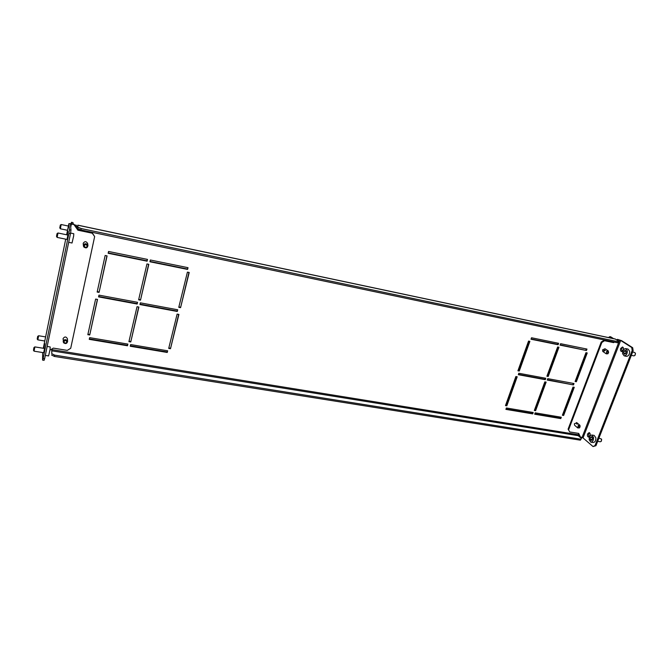 <?xml version="1.0" encoding="UTF-8"?>
<svg xmlns="http://www.w3.org/2000/svg" width="669" height="669" viewBox="0 0 669 669"><rect width="100%" height="100%" fill="white"/><g stroke="black" fill="none" stroke-linecap="round" stroke-linejoin="round"><path stroke-width="1" d="M89.73 334.985L97.532 299.428L95.617 299.076L87.831 334.667L89.73 334.985L97.373 299.403M170.495 348.7L178.916 314.43L177.118 314.096L168.713 348.398L170.495 348.7L178.648 314.38M187.596 269.423L188.022 267.684L150.324 259.99L149.906 261.763L187.596 269.423L187.755 267.625M177.293 311.478L177.711 309.78L140.348 302.831L139.946 304.554L177.293 311.478L177.444 309.73M167.258 352.463L167.66 350.807L130.631 344.56L130.238 346.241L167.258 352.463L167.401 350.765M147.105 261.194L147.515 259.421L108.554 251.469L108.152 253.275L147.105 261.194L147.305 259.38M563.641 415.457L562.386 415.248L573.007 387.058L574.27 387.292L563.641 415.457L562.52 414.889M573.475 384.918L547.225 380.051L547.744 378.637L574.002 383.529L573.475 384.918L547.351 379.733M576.369 381.731L575.106 381.497L585.96 352.688L587.231 352.948L576.369 381.731L575.223 381.188M586.445 350.497L560.07 345.137L560.597 343.69L586.981 349.076L586.445 350.497L560.17 344.861M579.053 434.842L51.078 349.477M75.881 227.008L77.328 226.975L75.597 226.607M534.665 414.211L535.175 412.832L561.299 417.239L560.789 418.602L534.665 414.211M531.002 339.225L531.529 337.761L558.64 343.297L558.113 344.736L531.002 339.225M518.308 374.69L518.818 373.26L545.804 378.278L545.285 379.691L518.308 374.69M505.889 409.369L506.391 407.973L533.235 412.497L532.725 413.885L505.889 409.369M546.908 376.221L557.645 346.968L558.95 347.228L548.204 376.463L546.908 376.221M534.322 410.482L544.834 381.865L546.13 382.099L535.61 410.699L534.322 410.482M517.923 370.793L528.543 341.081L529.881 341.357L519.261 371.044L517.923 370.793M505.488 405.59L515.874 376.53L517.204 376.772L506.818 405.815L505.488 405.59M99.071 292.403L107.082 255.884L105.15 255.491L97.156 292.044L99.071 292.403L106.923 255.851M127.486 345.773L127.879 344.092L89.638 337.636L89.261 339.35L127.486 345.773L127.67 344.058M137.17 304.035L137.571 302.313L98.97 295.129L98.586 296.885L137.17 304.035L137.362 302.271M140.49 300.155L148.827 264.322L146.954 263.946L138.634 299.804L140.49 300.155L148.61 264.28M130.764 341.959L138.884 307.054L137.028 306.711L128.925 341.642L130.764 341.959L138.667 307.012M180.58 307.656L189.218 272.484L187.412 272.124L178.782 307.322L180.58 307.656L188.951 272.434M573.584 387.159L563.089 414.989M573.308 383.396L572.907 384.474M586.537 352.806L575.792 381.288M586.287 348.934L585.852 350.088M560.614 417.122L560.237 418.125L534.799 413.843M557.971 343.155L557.545 344.326L531.102 338.949M545.135 378.152L544.733 379.248L518.425 374.364M532.574 412.388L532.198 413.4L506.023 409.002M558.281 347.094L547.652 376.02L547.016 375.903M545.461 381.982L535.083 410.231L534.456 410.122M529.238 341.223L518.734 370.601L518.04 370.475M516.568 376.655L506.308 405.339L505.622 405.222M108.227 252.932L146.971 260.81M97.239 291.642L99.004 291.977M130.346 345.789L167.099 351.978M89.362 338.899L127.386 345.296M140.038 304.161L177.126 311.043M98.669 296.484L137.053 303.609M149.99 261.42L187.412 269.038M138.726 299.419L140.365 299.72M168.822 347.964L170.336 348.223M129.025 341.207L130.656 341.483M87.932 334.216L89.671 334.517M178.874 306.937L180.404 307.222M506.818 405.815L506.308 405.339M519.261 371.044L518.734 370.601M535.61 410.699L535.083 410.231M548.204 376.463L547.652 376.02M532.725 413.885L532.198 413.4M545.285 379.691L544.733 379.248M558.113 344.736L557.545 344.326M560.789 418.602L560.237 418.125M77.838 228.614L77.855 225.16L615.137 338.974L618.934 341.349L617.897 342.829L80.941 229.96L77.838 228.614L77.688 227.393M77.855 225.16L77.328 226.975M78.131 227.209L81.233 228.555L80.941 229.96M617.897 342.829L618.307 341.759L81.233 228.555M618.307 341.759L618.934 341.349M51.889 349.611L51.747 353.658L54.691 355.147L580.742 439.165L581.461 438.471L578.25 435.686L578.133 434.691M51.781 349.594L51.747 353.658M581.461 438.471L580.358 440.169L580.742 439.165M54.691 355.147L54.423 356.443L580.358 440.169M54.423 356.443L51.471 354.955M613.565 338.639L610.755 336.833L609.835 336.641L608.439 337.552M612.645 338.447L609.835 336.641M71.642 223.689L71.499 222.284L72.98 222.601L73.122 223.998M71.499 222.284L71.106 223.58M59.775 227.903L60.319 225.085L59.775 227.903L60.377 228.756M61.147 224.617L60.394 228.798L67.544 230.295M74.351 224.851L76.433 225.294L76.4 226.774M60.319 225.085L61.197 224.533L68.414 226.055M37.213 338.899L37.715 336.306L37.213 338.899M37.715 336.306L38.585 335.972L37.824 339.86L37.213 339.049M605.386 350.456L602.953 351.585L602.568 349.879L604.993 348.75L608.364 351.008L607.912 353.767L606.315 353.859L606.766 351.108L608.364 351.008M620.723 348.449L622.488 347.01C623.458 347.454 623.709 348.482 623.24 350.096L621.484 351.534C620.514 351.091 620.255 350.063 620.723 348.449M621.978 351.501L621.652 348.649L622.923 347.236M577.146 424.238L576.87 422.733L574.362 423.778L574.629 425.275L577.74 427.934L578.292 425.417L580.006 425.375L579.454 427.901L577.74 427.934M576.544 422.549L576.586 423.761M589.958 435.828C590.418 434.139 590.142 433.069 589.13 432.609L587.641 433.863C587.19 435.552 587.466 436.623 588.477 437.074L589.958 435.828M589.573 432.818L588.569 434.014L588.954 437.016M578.359 433.353L579.948 436.757L583.034 437.919L593.043 446.566L595.025 445.554L632.197 350.506L631.737 347.512L632.682 347.713L633.142 350.707L632.197 350.506M602.685 351.325L604.776 350.046M569.754 431.957L568.098 429.155L569.754 431.957L578.718 433.412L580.508 437.242M601.222 342.051L603.923 340.32L604.533 340.722L601.832 342.461L601.222 342.051L568.098 429.155M613.49 341.909L603.923 340.32M632.682 347.713L621.61 340.663L617.462 339.342L616.634 339.877M601.832 342.461L568.65 429.64M583.034 437.919L620.681 340.462L618.089 339.743L617.253 340.278M604.533 340.722L613.615 342.62L614.426 342.102M595.025 445.554L595.954 445.705L633.142 350.707M595.954 445.705L593.043 446.566M620.681 340.462L631.737 347.512M617.462 339.342L618.089 339.743M612.996 342.227L613.615 342.62M608.029 353.533C609.007 352.145 608.748 351.551 607.268 351.76C606.298 353.148 606.549 353.734 608.029 353.533M579.546 427.725C580.491 426.387 580.232 425.844 578.769 426.078C577.832 427.416 578.091 427.968 579.546 427.725M63.154 341.692C63.856 339.509 65.219 339.108 67.226 340.488L67.602 341.499C66.917 343.699 65.562 344.109 63.538 342.729L63.078 338.564C64.709 336.398 66.164 336.49 67.452 338.815L67.418 339.283M44.037 348.39L44.773 343.573L43.778 348.348M43.728 352.722L44.497 348.457M87.631 244.227L87.647 243.524C86.226 241.174 84.746 241.108 83.19 243.315L83.441 246.025C84.035 243.566 85.423 243.115 87.597 244.67L87.957 245.556C87.388 248.04 86.008 248.508 83.809 246.953L83.441 246.025M67.41 234.944L67.904 231.315L67.034 234.869M67.878 235.045L67.051 239.443M70.462 233.732L68.915 233.414L69.451 229.81L68.907 223.672L66.624 234.786L68.915 223.638L71.366 223.63L73.899 224.5L70.421 223.973L70.989 230.136L70.462 233.732L44.622 358.751L44.079 360.34L42.582 360.106L43.117 358.509L44.622 358.751M87.614 243.34L87.572 243.859M73.866 224.157L77.888 229.852L92.222 232.862L94.647 236.583L92.28 233.213L77.93 230.203L73.899 224.5M49.949 350.171L53.311 348.114L67.293 350.38L70.713 348.281L94.647 236.583M68.915 233.414L43.117 358.509M42.674 352.555L42.582 360.106M69.451 229.81L70.989 230.136M64.165 342.603C66.047 343.506 66.867 343.013 66.624 341.106C64.734 340.195 63.915 340.697 64.165 342.603M84.461 246.761C86.385 247.789 87.229 247.279 86.995 245.239C85.072 244.21 84.227 244.712 84.461 246.761M635.458 353.533L635.065 355.222M631.327 355.348L633.936 355.883L634.94 355.398L635.408 353.299L634.689 352.471L632.615 352.036M624.177 355.866L626.493 356.343C628.617 356.1 629.671 354.411 629.663 351.267L628.082 349.109L625.766 348.624C623.65 348.867 622.588 350.556 622.596 353.7L624.177 355.866C626.284 355.624 627.338 353.934 627.338 350.782L625.766 348.624M625.841 353.433L626.259 351.442L625.373 350.263L624.077 351.058L623.659 353.04L624.537 354.227L625.841 353.433M626.167 351.325L625.64 353.558M625.548 353.424L623.659 353.04M625.958 351.451L624.077 351.058M601.632 439.341L601.372 441.122M597.66 441.339L600.369 441.774L601.247 441.306L601.565 439.115L598.931 438.095M590.852 442.176L593.152 442.535C594.992 442.301 595.895 440.729 595.87 437.827L594.181 435.402L591.881 435.034C590.05 435.268 589.146 436.84 589.163 439.742L590.852 442.176C592.684 441.933 593.587 440.361 593.57 437.451L591.881 435.034M592.165 439.901L592.567 437.969L591.764 436.673L590.56 437.309L590.158 439.224L590.961 440.52L592.165 439.901M592.399 437.702L592.182 439.792M592.023 439.525L590.158 439.224M592.324 437.593L590.56 437.309M56.581 235.789L57.074 233.573L56.581 235.789M57.074 233.573L57.986 232.996L57.149 237.411L67.31 239.494M70.563 233.055L73.782 233.724L73.649 236.032L72.026 243.006L68.69 242.32M33.542 349.494L33.977 347.495L33.542 349.494M33.977 347.495L34.863 346.902L34.077 351.175L43.97 352.755M47.165 346.458L50.225 346.96L50.033 349.644L48.603 355.933L45.316 355.406M615.388 339.083L77.888 225.236M51.714 350.799L578.25 435.686M619.645 340.069L582.047 437.493M70.722 227.251L71.399 223.973M65.721 239.176L43.293 348.265L65.721 239.168M37.824 339.86L44.781 341.006M38.576 335.738L45.617 336.908M606.315 353.859L602.953 351.585M580.006 425.375L576.87 422.733M67.602 341.499L67.452 338.815M87.957 245.556L87.647 243.524M56.514 236.517L57.149 237.411M57.986 232.996L68.138 235.095M33.458 350.339L34.077 351.175M34.863 346.902L44.739 348.499"/></g></svg>
